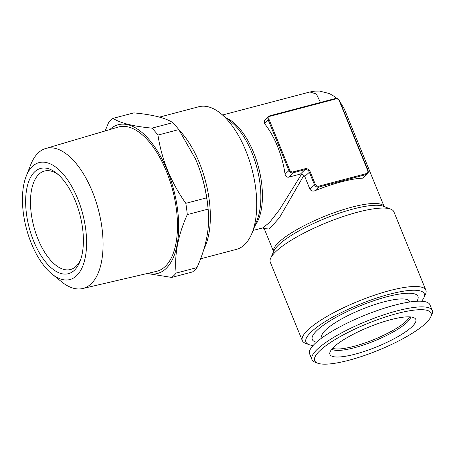 <?xml version="1.0" encoding="UTF-8"?>
<svg xmlns="http://www.w3.org/2000/svg" width="455" height="455" viewBox="0 0 455 455"><rect width="100%" height="100%" fill="white"/><g stroke="black" fill="none" stroke-linecap="round" stroke-linejoin="round"><path stroke-width="0.68" d="M348.849 360.269A62.864 14.423 -22.2 0 1 317.59 363.158A62.864 14.423 -22.2 0 1 333.487 340.562A62.864 14.423 -22.2 0 1 396.897 313.58A62.864 14.423 -22.2 0 1 430.72 316.987A62.864 14.423 -22.2 0 1 348.849 360.269M317.59 363.158L314.962 362.135A64.968 14.907 -22.2 0 1 311.942 359.575A64.968 14.907 -22.2 0 1 396.925 310.901A64.968 14.907 -22.2 0 1 432.25 310.481A64.968 14.907 -22.2 0 1 431.88 314.422L430.72 316.987M311.942 359.575L309.616 353.876A64.968 14.907 -22.2 0 1 394.599 305.203A64.968 14.907 -22.2 0 1 429.924 304.782L432.25 310.481M322.026 337.809L321.85 337.382A47.411 10.874 -22.2 0 1 383.866 301.864A47.411 10.874 -22.2 0 1 409.642 301.557L409.818 301.983M416.86 301.238A57.068 13.093 157.8 0 0 386.932 296.745A57.068 13.093 157.8 0 0 327.827 322.214A57.068 13.093 157.8 0 0 316.475 342.205M390.589 319.711A46.359 10.636 -22.2 0 1 414.846 318.233A46.359 10.636 -22.2 0 1 400.263 335.255A46.359 10.636 -22.2 0 1 355.156 354.144A46.359 10.636 -22.2 0 1 329.801 352.938A46.359 10.636 -22.2 0 1 390.589 319.711M179.173 130.153A73.75 35.473 75.2 0 1 203.948 248.976M159.483 117.111L198.812 106.743A73.75 35.473 75.2 0 1 220.709 113.466A73.75 35.473 75.2 0 1 245.797 150.668A73.75 35.473 75.2 0 1 252.15 232.715A73.75 35.473 75.2 0 1 244.739 244.517A73.75 35.473 75.2 0 1 236.418 249.368L200.581 258.815M313.091 345.499A63.916 14.662 -22.2 0 1 308.917 344.606A63.916 14.662 -22.2 0 1 325.075 321.634A63.916 14.662 -22.2 0 1 389.548 294.197A63.916 14.662 -22.2 0 1 423.941 297.667A63.916 14.662 -22.2 0 1 421.58 301.227M308.917 344.606L305.413 343.246A66.726 15.305 -22.2 0 1 302.308 340.619A66.726 15.305 -22.2 0 1 389.588 290.626A66.726 15.305 -22.2 0 1 425.869 290.193A66.726 15.305 -22.2 0 1 425.493 294.243L423.941 297.667M425.869 290.193L393.865 211.768A66.726 15.305 157.8 0 0 390.76 209.135A66.726 15.305 157.8 0 0 357.584 212.201A66.726 15.305 157.8 0 0 270.68 258.139A66.726 15.305 157.8 0 0 270.304 262.194L302.308 340.619M367.691 170.454L339.276 100.828A2.81 2.377 45.8 0 0 335.864 98.923L270.361 116.19A2.81 2.377 45.8 0 0 269.013 119.352L289.676 169.988A2.81 2.377 45.8 0 0 293.094 171.893L305.004 168.754A4.214 3.566 -134.2 0 1 310.122 171.609L315.292 184.269A2.81 2.377 45.8 0 0 318.705 186.175L366.343 173.611A2.81 2.377 45.8 0 0 367.691 170.454L368.021 170.557A3.509 2.975 -134.2 0 1 367.486 173.861A3.509 2.975 -134.2 0 1 366.332 174.504L318.699 187.068A3.509 2.975 -134.2 0 1 314.428 184.685L309.263 172.03A3.509 2.975 45.8 0 0 304.992 169.647L293.083 172.786A3.509 2.975 -134.2 0 1 288.817 170.409L268.149 119.767A3.509 2.975 -134.2 0 1 268.677 116.469L264.23 120.791L264.389 123.419A59.702 28.716 75.2 0 1 277.408 146.135A59.702 28.716 75.2 0 1 285.058 174.06C285.461 176.29 286.627 177.336 288.55 177.194L300.459 174.055L301.648 174.06L303.929 175.329L279.41 217.763L269.343 228.996L264.19 228.62L273.603 251.695M253.043 230.457L262.751 227.898L269.44 222.586L279.404 209.892L301.648 174.06M339.606 100.93L368.072 170.449L367.486 173.861L363.414 177.82L362.572 178.161A59.702 13.695 157.8 0 0 341.443 181.829A59.702 13.695 157.8 0 0 314.94 190.719C312.744 191.498 311.061 190.952 309.895 189.092L304.731 176.432L303.929 175.329M340.061 101.806L344.424 109.206L343.599 110.474M75.32 200.843A54.435 26.18 -104.8 0 0 56.801 173.389A54.435 26.18 -104.8 0 0 28.42 182.364A54.435 26.18 -104.8 0 0 33.715 241.269A54.435 26.18 -104.8 0 0 80.012 261.403A54.435 26.18 -104.8 0 0 75.32 200.843M58.24 174.612A50.92 24.49 -104.8 0 0 44.51 171.035A50.92 24.49 -104.8 0 0 38.038 239.182A50.92 24.49 -104.8 0 0 70.48 269.514A50.92 24.49 -104.8 0 0 80.654 259.629M51.978 274.024L61.601 281.81A72.419 34.83 -104.8 0 0 82.628 288.533A72.419 34.83 -104.8 0 0 92.319 191.492A72.419 34.83 -104.8 0 0 45.705 148.495A72.419 34.83 -104.8 0 0 30.73 164.71L26.197 176.227A60.481 29.092 -104.8 0 0 31.406 243.516A60.481 29.092 -104.8 0 0 51.978 274.024A60.481 29.092 -104.8 0 0 83.515 264.048A60.481 29.092 -104.8 0 0 77.629 198.596A60.481 29.092 -104.8 0 0 26.197 176.227M82.628 288.533L156.423 271.368A74.637 35.899 -104.8 0 0 166.405 171.359A74.637 35.899 -104.8 0 0 118.368 127.042L45.705 148.495M147.232 273.506L171.689 277.425L192.528 271.931A86.04 41.382 -104.8 0 0 196.987 267.597C206.348 246.712 210.062 227.216 208.128 209.118A86.04 41.382 -104.8 0 0 208.049 208.31L207.753 205.444A76.912 36.992 -104.8 0 0 197.049 162.662A76.912 36.992 -104.8 0 0 195.531 159.085A76.912 36.992 -104.8 0 0 195.32 158.607M206.638 197.834C204.869 185.987 201.662 174.231 197.009 162.577L195.474 158.954L178.787 129.59L157.953 135.084C159.756 147.073 162.97 158.823 167.582 170.341C172.422 181.943 178.496 192.937 185.805 203.328L206.638 197.834A86.04 41.382 -104.8 0 1 208.049 208.31M147.721 273.392A76.912 36.992 -104.8 0 0 167.275 170.517A76.912 36.992 -104.8 0 0 109.803 129.567M171.689 277.425A86.04 41.382 -104.8 0 0 176.153 273.091L196.987 267.597M208.128 209.118L187.289 214.612C177.928 235.497 174.219 254.993 176.153 273.091M187.289 214.612A86.04 41.382 -104.8 0 0 185.805 203.328M178.787 129.59A86.04 41.382 -104.8 0 0 172.837 122.645C165.575 117.908 152.579 114.654 133.85 112.874L113.011 118.368A86.04 41.382 -104.8 0 0 108.552 122.708L105.162 130.938M157.953 135.084A86.04 41.382 -104.8 0 0 152.004 128.134L172.837 122.645M113.011 118.368C120.274 123.1 133.269 126.359 152.004 128.134M320.457 102.449L316.384 94.037L309.895 91.978L314.78 91.119L319.512 91.068L329.443 93.582L334.51 96.528L336.922 98.485M409.557 316.862A42.668 9.788 -22.2 0 1 353.939 346.34A42.668 9.788 -22.2 0 1 332.622 348.257M410.746 316.947A43.049 9.873 -22.2 0 1 354.308 347.745A43.049 9.873 -22.2 0 1 331.832 349.15M252.15 232.715L257.092 220.157A60.731 29.211 -104.8 0 0 251.86 152.59A60.731 29.211 -104.8 0 0 231.203 121.957L220.709 113.466M226.277 117.976A59.702 28.716 75.2 0 1 253.571 152.419A59.702 28.716 75.2 0 1 254.772 226.055M390.76 209.135L383.281 206.234A60.731 13.934 157.8 0 0 353.086 209.021A60.731 13.934 157.8 0 0 273.99 250.836L270.68 258.139M273.609 251.683A59.702 13.695 -22.2 0 1 351.783 207.167A59.702 13.695 -22.2 0 1 384.145 206.57M315.292 184.269L309.895 189.092M310.122 171.609L304.731 176.432M318.705 186.175A0.7 0.336 75.2 0 1 318.699 187.068L314.94 190.719M366.343 173.611A0.7 0.336 75.2 0 1 366.332 174.504L362.572 178.161M270.008 115.775L335.335 98.547A0.7 0.336 75.2 0 1 335.415 98.502A0.7 0.336 75.2 0 1 335.864 98.923M269.013 119.352L264.389 123.419M339.276 100.828L339.658 100.822C338.679 98.957 337.263 98.183 335.415 98.502L269.912 115.775L268.677 116.469A3.509 2.975 -134.2 0 1 269.838 115.82A0.7 0.336 75.2 0 1 269.912 115.775A0.7 0.336 75.2 0 1 270.361 116.19M289.676 169.988L285.058 174.06M293.094 171.893A0.7 0.336 -104.8 0 1 293.083 172.786L288.55 177.194M305.004 168.754A0.7 0.336 75.2 0 1 304.992 169.647L300.459 174.055M344.424 109.206L384.156 206.576M309.895 91.978L222.597 114.996M264.184 228.615L262.74 227.898"/></g></svg>
